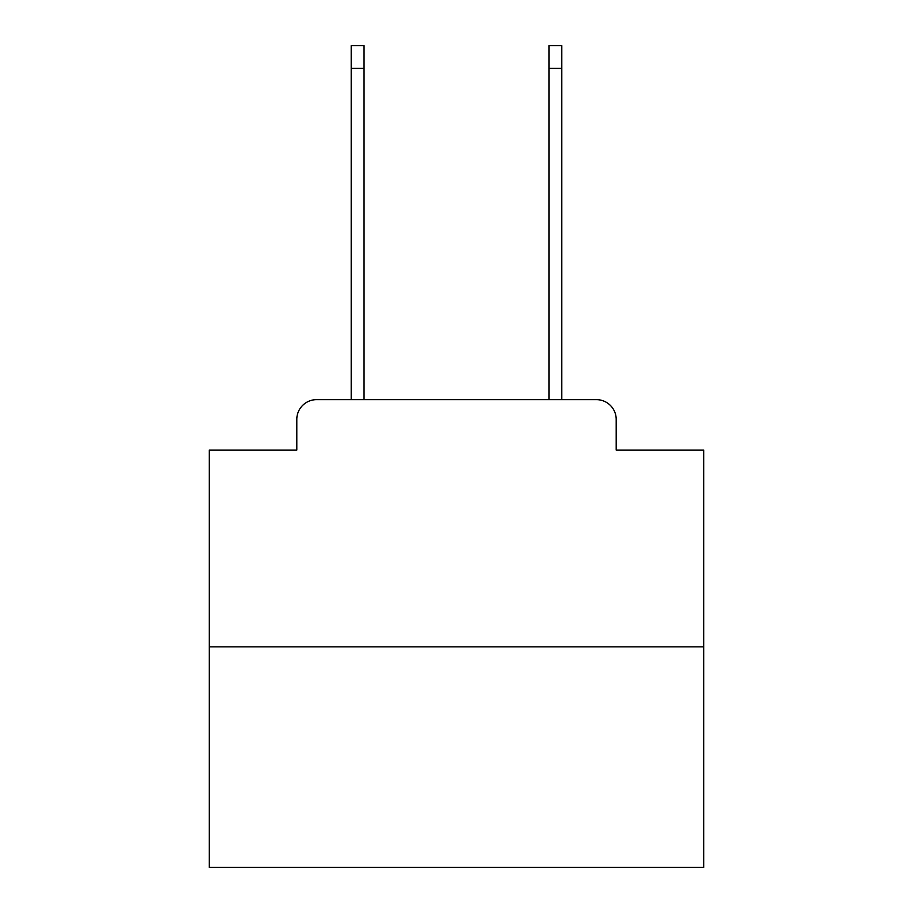 <?xml version="1.0" encoding="UTF-8"?>
<svg xmlns="http://www.w3.org/2000/svg" width="913" height="913" viewBox="0 0 913 913"><rect width="100%" height="100%" fill="white"/><g stroke="black" fill="none" stroke-linecap="round" stroke-linejoin="round"><path stroke-width="1.37" d="M296.805 419.421L296.805 450.075L296.805 419.421A19.778 19.778 0 0 1 316.583 399.643L351.197 399.643L351.197 45.65L364.047 45.65L364.047 399.643L379.374 399.643M703.706 646.849L209.294 646.849L209.294 867.35L703.706 867.35L703.706 450.075L616.195 450.075L616.195 419.421A19.778 19.778 0 0 0 596.417 399.643L316.583 399.643M209.294 646.849L209.294 450.075L296.805 450.075M533.626 399.643L548.953 399.643L548.953 45.65L561.803 45.65L561.803 399.643L596.417 399.643M616.195 450.075L616.195 419.421M351.197 68.395L364.047 68.395M561.803 68.395L548.953 68.395"/></g></svg>
